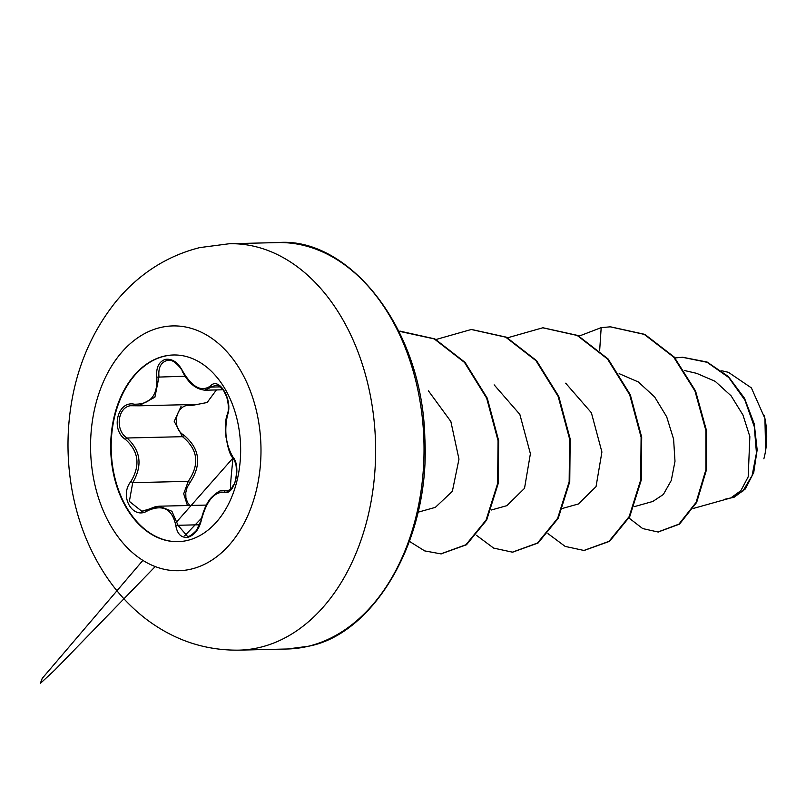 <?xml version="1.0" encoding="UTF-8"?>
<svg xmlns="http://www.w3.org/2000/svg" width="806" height="806" viewBox="0 0 806 806"><rect width="100%" height="100%" fill="white"/><g stroke="black" fill="none" stroke-linecap="round" stroke-linejoin="round"><path stroke-width="1.21" d="M178.126 541.662A93.375 64.964 88.6 0 1 111.54 456.599A93.375 64.964 88.6 0 1 164.353 356.222A93.375 64.964 88.6 0 1 173.693 354.972M163.87 356.232A93.375 64.964 88.6 0 1 173.451 354.983A93.375 64.964 88.6 0 1 240.269 439.864A93.375 64.964 88.6 0 1 187.466 540.423A93.375 64.964 88.6 0 1 177.884 541.672A93.375 64.964 88.6 0 1 111.067 456.79A93.375 64.964 88.6 0 1 163.87 356.232M134.249 404.199C150.319 404.501 157.835 395.484 156.797 377.148C155.941 367.607 158.802 361.682 165.381 359.365C172.262 358.469 177.995 362.337 182.579 370.982C192.12 387.323 201.44 392.3 210.527 385.933C219.031 376.08 233.216 400.34 227.534 414.999C224.058 430.938 225.851 444.932 232.914 456.992C241.729 466.835 234.405 496.234 224.149 492.244C214.174 491.791 206.648 500.818 201.581 519.326C199.334 528.938 194.861 534.902 188.161 537.229C181.41 538.146 177.29 534.247 175.799 525.522C172.373 509.08 163.074 504.093 147.881 510.591C132.98 520.575 118.825 496.295 130.884 481.494C140.506 465.405 138.703 451.39 125.504 439.471C110.291 429.8 117.605 400.391 134.249 404.199A1.672 0.887 98 0 0 134.934 405.589A1.672 0.887 98 0 0 135.035 405.589L138.783 405.801L154.893 397.207L158.994 376.835C158.097 368.12 160.666 362.7 166.681 360.574L168.504 360.332C171.356 359.597 175.164 361.954 179.95 367.405L182.67 371.183M220.703 490.945L229.015 490.411M201.54 519.527L201.228 519.356C203.737 509.563 207.001 502.43 211.001 497.947C217.026 492.063 221.126 489.595 223.302 490.562L226.99 490.955L230.325 489.544L226.778 492.275M147.881 510.591A1.672 0.796 60.7 0 1 148.052 509.442A1.672 0.796 60.7 0 1 148.334 509.402L155.568 506.621L159.256 506.198L171.92 511.286L178.015 525.28L187.355 536.222C188.886 536.977 191.919 535.043 196.463 530.419L201.581 519.326M138.471 405.801L130.572 405.71C117.485 407.352 114.926 430.454 126.995 438.001C140.788 450.695 142.692 465.586 132.718 482.673L129.363 501.392L141.806 511.246L146.188 510.389M216.401 389.933L207.152 402.496L191.213 405.599C176.383 402.436 170.247 427.261 183.879 435.18A1.672 0.574 -56.1 0 1 182.509 436.681L174.217 421.387L181.058 406.415M227.624 398.899L223.202 389.661L218.174 385.58L214.9 385.51L204.744 390.154C195.777 389.248 188.282 382.951 182.257 371.264L182.579 370.982M724.725 499.277L730.81 497.937L740.855 490.673L748.19 476.85L749.852 436.6L742.941 414.969L731.092 395.817L715.224 381.359L696.636 373.339L684.546 370.538M693.291 508.455L730.528 498.027M652.82 501.453L663.368 494.461L671.277 480.457L674.995 461.294L673.594 439.149L666.683 416.773L654.653 396.965L638.342 381.963L619.149 373.641M578.426 503.931L596.037 486.643L601.911 452.015L591.372 412.732L565.681 383.182M506.903 505.624L524.515 488.345L530.398 453.697L519.84 414.395L494.149 384.865M435.381 507.337L452.357 491.338L458.977 459.138L450.846 421.467L428.439 390.86M765.629 450.201L764.914 418.455L751.373 387.877L728.523 372.372M599.664 350.398L601.185 327.639L610.263 326.833L644.236 334.379L673.665 357.088L694.963 391.001L705.905 430.595L705.915 469.686L696.072 502.43L678.904 524.142L657.958 531.99L642.694 528.575L628.992 518.026M675.005 357.935L682.37 357.27L707.104 362.307L728.725 377.49L744.915 400.149L754.285 426.666L756.451 453.053L752.119 475.53L742.87 491.106L730.81 497.937M610.565 326.833L644.83 334.369L674.259 357.078L695.558 390.991L706.499 430.575L706.509 469.676L696.666 502.42L679.498 524.132L658.26 531.98M682.662 357.26L707.094 362.025L728.332 376.503L744.512 398.235L754.255 423.906L757.156 449.829L753.741 472.477L745.379 488.93L734.054 497.292L730.931 497.947M601.185 327.639L579.101 336.102M547.999 533.643L565.177 546.408L583.917 550.458L608.993 541.34L629.164 516.606L640.679 480.044L641.102 437.235L629.677 394.718L607.482 358.972L577.207 335.467L542.781 327.79L507.579 337.795M476.477 535.335L493.655 548.1L512.394 552.16L537.471 543.032L557.641 518.308L569.157 481.746L569.58 438.938L558.165 396.421L535.97 360.685L505.705 337.17L471.278 329.493L436.056 339.487M409.468 541.4L424.661 550.891L440.832 553.863L465.918 544.755L486.099 520.041L497.624 483.499L498.058 440.701L486.663 398.174L464.488 362.418L434.222 338.893L398.889 331.216M584.209 550.448L609.588 541.32L629.758 516.586L641.274 480.023L641.697 437.225L630.282 394.698L608.087 358.962L577.801 335.457L543.083 327.79M512.687 552.15L538.065 543.022L558.236 518.288L569.751 481.736L570.174 438.927L558.76 396.411L536.574 360.665L506.299 337.16L471.57 329.483M441.134 553.853L466.513 544.745L486.693 520.031L498.219 483.479L498.662 440.68L487.257 398.164L465.082 362.408L434.817 338.883L400.098 331.175M763.866 458.795A62.999 43.826 -91.4 0 0 765.7 450.02A62.999 43.826 -91.4 0 0 764.954 418.657A62.999 43.826 -91.4 0 0 764.209 415.322M183.879 435.18C199.928 448.69 201.953 464.498 189.954 482.603L187.093 487.469L185.763 492.647L185.904 497.765L187.476 502.36L189.823 505.473M138.783 405.811L195.032 404.461M191.002 404.572A1.672 0.766 -82.7 0 1 191.213 405.599M189.954 482.603L188.231 481.353C199.888 464.276 197.974 449.385 182.509 436.681L126.995 438.001A1.672 0.695 126.2 0 0 125.504 439.471M187.435 505.523L183.697 493.776L188.231 481.353L132.718 482.673L130.884 481.494M210.527 385.933A1.672 1.33 45.8 0 0 212.401 387.071L220.512 386.87M227.534 414.999A1.672 0.997 -163.2 0 1 227.363 414.304L225.579 425.518L226.012 437.245L228.964 450.01L232.853 457.294M156.797 377.148L185.088 376.221M199.586 524.766L178.015 525.28A1.672 0.705 173.2 0 0 175.799 525.522M228.32 490.743L225.69 490.804A1.672 1.431 104 0 0 224.149 492.244M232.914 456.992A1.672 1.229 143.7 0 0 233.035 458.01C233.992 458.886 235.009 461.435 236.098 465.636L236.662 472.538L235.392 480.9L233.972 484.597C231.292 486.431 228.299 502.672 233.035 458.01C227.755 454.322 222.627 425.266 227.363 414.304L227.665 414.566M191.254 569.086A122.441 85.184 88.6 0 1 91.985 468.427A122.441 85.184 88.6 0 1 160.313 327.558A122.441 85.184 88.6 0 1 259.572 428.218A122.441 85.184 88.6 0 1 191.254 569.086M259.844 647.409A203.263 141.413 88.6 0 1 238.989 650.14C205.258 650.573 174.469 640.347 146.642 619.482C130.34 607.069 116.356 591.906 104.689 574.003C86.675 546.005 75.24 514.621 70.404 479.852C67.734 460.498 67.281 441.084 69.044 421.619C73.396 375.052 89.174 334.873 116.356 301.061C139.106 273.728 166.913 255.905 199.787 247.593L229.347 243.734A203.263 141.413 88.6 0 1 374.79 428.52A203.263 141.413 88.6 0 1 259.844 647.409M277.758 242.586C347.446 236.561 422.515 325.956 424.843 438.212C430.515 540.806 373.178 634.201 308.617 646.211L287.399 648.991A203.263 141.413 -91.4 0 0 308.265 646.261A203.263 141.413 -91.4 0 0 423.2 427.371A203.263 141.413 -91.4 0 0 277.758 242.586L229.347 243.734M206.346 505.08L159.256 506.198M287.399 648.991L238.989 650.14M652.82 501.463L634.262 506.652M578.436 503.962L562.739 508.354M506.903 505.654L491.207 510.047M435.381 507.357L418.032 512.213M721.793 370.78L728.533 372.332M610.263 326.833L610.857 326.823M657.958 531.99L658.552 531.98M682.37 357.27L682.964 357.249M584.511 550.448L583.917 550.458M543.375 327.78L542.781 327.79M512.989 552.15L512.394 552.16M471.873 329.473L471.278 329.493M441.436 553.843L440.832 553.863M400.401 331.175L399.806 331.185M223.282 389.772L205.036 390.205M216.33 385.278L219.282 386.064C223.061 389.016 225.378 392.079 226.234 395.272C228.662 403.685 229.045 410.032 227.363 414.304M158.812 506.259L141.806 511.236M201.45 518.298L184.665 535.799M155.205 566.588L54.889 669.947L40.3 683.448L42.214 678.4L142.864 560.402M177.229 521.25L233.035 458.01"/></g></svg>
